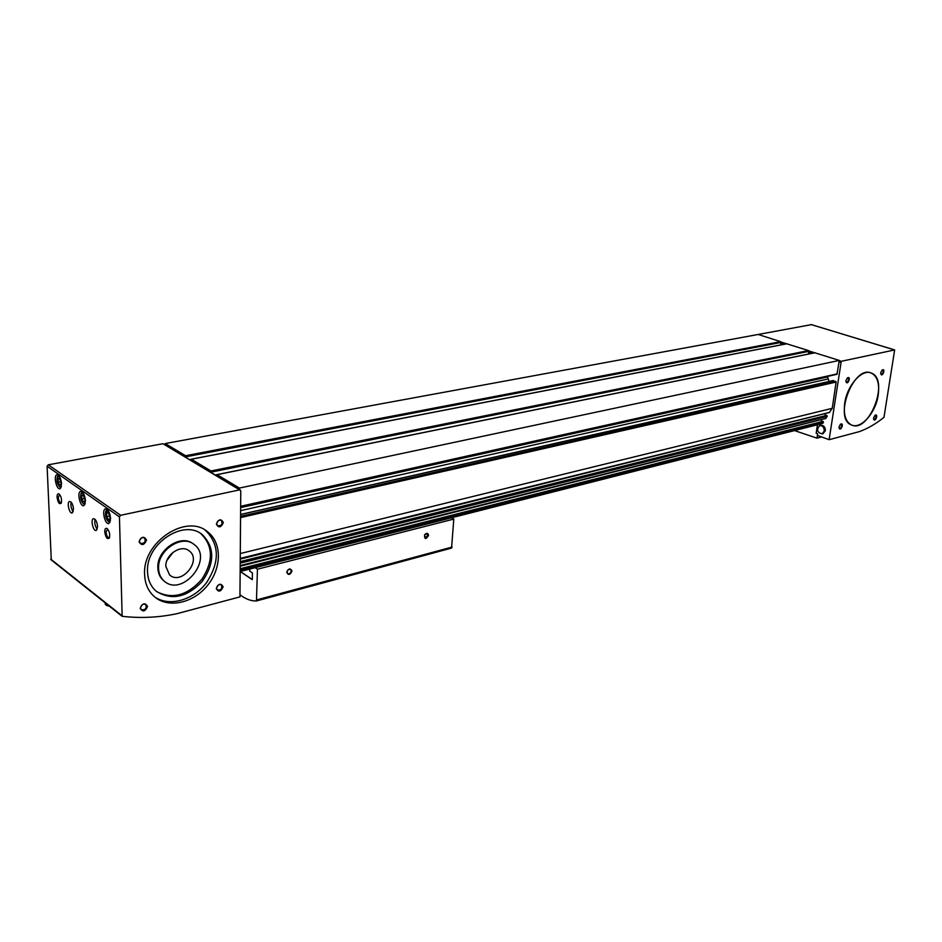 <?xml version="1.0" encoding="UTF-8"?>
<svg xmlns="http://www.w3.org/2000/svg" width="942" height="942" viewBox="0 0 942 942"><rect width="100%" height="100%" fill="white"/><g stroke="black" fill="none" stroke-linecap="round" stroke-linejoin="round"><path stroke-width="1.41" d="M190.967 460.285L191.403 459.249L210.937 470.976L211.397 472.578M786.758 343.806L808.519 350.577L808.554 354.015M165.274 444.812L165.262 443.541L185.539 455.728L185.986 457.282M165.262 443.541L758.157 334.469L780.659 341.663L780.73 344.925M216.625 475.722L217.084 474.674L239.409 488.074L239.398 489.428M239.409 488.074L839.298 360.421L836.967 374.304L240.634 506.737M240.163 568.803L822.849 421.404L823.473 422.357L822.26 423.417M240.21 561.668L826.593 415.41L827.217 416.364L825.628 418.448M240.281 553.555L832.245 408.31L829.384 412.431M814.806 352.791L839.298 360.421M827.465 376.411L829.042 381.463M832.999 380.627L836.107 382.063L832.245 408.31M240.234 559.101L824.556 413.703M824.662 414.103L826.099 415.528M240.186 566.236L820.823 419.732M820.941 420.097L822.366 421.521M822.943 433.685L825.392 430.718C825.298 426.985 823.744 425.195 820.729 425.348L819.905 425.56M821.624 436.935L816.973 438.16L817.609 433.767L816.196 433.249L817.421 424.748L816.196 433.249L817.609 433.767L817.373 435.381L829.125 439.69L841.253 361.304L894.653 349.929L883.985 417.33C875.824 423.9 867.57 428.681 859.222 431.66L829.125 439.69M756.956 334.693L811.368 324.649M844.715 403.306C843.373 414.633 845.622 421.851 851.474 424.948C869.183 433.862 890.072 379.32 871.268 373.067C862.001 368.628 846.999 385.537 844.715 403.306M873.599 417.918L873.611 419.084C875.071 423.17 878.886 413.35 875.106 415.234L873.599 417.918M880.735 372.62L880.758 373.868C882.324 378.036 886.033 367.933 882.183 369.97L880.735 372.62M839.039 426.891L839.051 427.986C840.547 432.413 844.633 422.134 840.57 424.159L839.039 426.891M845.987 380.544L845.998 381.722C847.612 386.255 851.58 375.658 847.447 377.848L845.987 380.544M845.963 381.545L846.469 382.134C848.483 381.333 849.013 379.932 848.036 377.93L847.188 378.072M839.016 427.798L839.499 428.375C841.489 427.633 842.03 426.255 841.124 424.265L840.311 424.371M880.723 373.691L881.17 374.186C883.101 373.373 883.608 372.008 882.678 370.076L881.924 370.182M873.575 418.896L874.011 419.39C875.907 418.625 876.437 417.282 875.565 415.351L874.847 415.446M824.274 431.012L822.119 433.897C817.114 432.472 816.278 429.717 819.611 425.631C822.625 425.478 824.179 427.268 824.274 431.012M816.973 438.16L794.53 430.576M878.203 395.134C879.687 383.559 877.379 376.211 871.268 373.067C853.723 364.519 833.093 418.754 851.474 424.948C860.87 429.611 875.777 412.796 878.203 395.134M176.66 613.76C158.421 617.563 140.252 618.411 122.154 616.292L119.434 516.852L120.682 515.298L239.621 489.875L240.763 490.853L239.951 596.887L176.66 613.76M109.849 519.03L108.389 519.595L106.764 516.663L106.67 513.025L108.212 512.318L110.049 517.335L109.719 519.336C108.648 520.632 107.6 519.76 106.564 516.722C105.951 513.272 106.434 511.753 108 512.154M84.792 501.332L83.426 501.874L81.872 499.024L81.766 495.468L83.167 494.891M81.565 495.386L83.014 494.597L84.992 499.613L84.662 501.662C82.519 502.345 81.495 500.249 81.565 495.386M59.687 485.012L58.192 482.257L58.063 478.76L59.393 478.183M57.874 478.677L59.24 477.877L61.136 482.763L60.806 484.836C58.793 485.424 57.815 483.376 57.874 478.677M85.486 500.885L83.85 505.666C80.235 507.208 76.761 492.254 80.529 491.406C83.155 491.748 84.804 494.903 85.486 500.885M110.614 518.665L108.895 523.493C105.104 525.141 101.442 509.834 105.398 508.904C108.177 509.222 109.92 512.483 110.614 518.665M61.583 483.964L60.017 488.71C56.567 490.146 53.27 475.522 56.873 474.756C59.346 475.109 60.912 478.183 61.583 483.964M57.05 497.188C57.898 502.569 59.275 504.571 61.183 503.205C62.019 499.625 61.312 496.552 59.063 493.961C57.745 493.384 57.073 494.456 57.05 497.188M104.739 531.759C105.681 537.576 107.211 539.66 109.354 538.023C110.19 534.302 109.413 531.123 107.023 528.497C105.563 527.838 104.797 528.921 104.739 531.759M73.511 509.116L72.216 512.943C69.367 514.167 66.564 502.145 69.543 501.462C71.627 501.756 72.946 504.3 73.511 509.116M97.591 526.578L96.249 530.44C93.258 531.747 90.302 519.442 93.423 518.701C95.637 518.971 97.026 521.597 97.591 526.578M51.28 559.925L47.1 466.231L48.289 464.806L162.966 443.717L240.257 489.946M144.585 574.114C144.88 583.604 148.141 591.129 154.394 596.686C168.265 608.803 193.416 603.092 207.511 585.453C221.853 568.002 222.1 542.769 207.629 531.818C186.634 513.225 142.654 541.827 144.585 574.114M140.181 608.332C142.725 612.3 145.186 611.652 147.553 606.413C145.033 602.433 142.572 603.08 140.181 608.332M139.051 541.768C141.63 545.96 144.126 545.394 146.54 540.06C143.973 535.868 141.477 536.434 139.051 541.768M216.271 588.573C218.544 592.447 220.828 591.847 223.124 586.795C220.852 582.921 218.568 583.51 216.271 588.573M216.389 524.129C218.697 528.215 221.017 527.685 223.348 522.551C221.04 518.465 218.721 518.995 216.389 524.129M216.648 523.752L217.543 525.718C221.523 525.977 222.83 524.235 221.452 520.479C218.968 519.631 217.367 520.726 216.648 523.752M216.53 588.161L217.308 589.951C221.158 590.293 222.512 588.609 221.358 584.9C218.897 584.028 217.284 585.123 216.53 588.161M139.369 541.367L140.24 543.275C144.467 543.793 145.939 542.05 144.644 538.047C141.912 537.011 140.158 538.117 139.369 541.367M140.499 607.884L141.253 609.627C145.327 610.204 146.846 608.52 145.786 604.576C143.102 603.528 141.335 604.634 140.499 607.884M97.25 529.239C95.048 526.26 94.318 522.951 95.06 519.325M73.205 511.718C71.18 508.81 70.497 505.63 71.168 502.168M107.624 529.027L106.022 531.877C106.446 535.609 107.506 537.576 109.19 537.776L109.531 537.552M59.64 494.479L58.263 497.305C58.675 500.791 59.629 502.651 61.124 502.863L61.383 502.722M60.994 487.744L60.17 487.285M57.509 476.511L58.416 475.239M61.418 486.449L59.699 486.92C57.215 484.058 56.449 480.655 57.391 476.711L59.311 476.275M109.943 522.504L108.813 521.927M105.987 510.835L107.058 509.316M110.473 520.879L108.389 521.597C105.751 518.689 104.903 515.168 105.857 511.059L108.212 510.576M84.851 504.688L83.897 504.17M81.153 493.243L82.131 491.854M85.333 503.252L83.438 503.829C80.882 500.944 80.082 497.482 81.036 493.455L83.155 492.996M61.042 481.703L58.192 482.257M59.805 478.43L58.063 478.76M84.874 498.424L81.872 499.024M83.555 495.103L81.766 495.468M109.908 515.992L106.764 516.663M108.518 512.625L106.67 513.025M167.028 560.313L173.045 552.318M165.839 566.425L169.607 574.973C181.488 585.7 202.224 560.302 189.318 550.976C181.488 543.899 165.168 554.497 165.839 566.425M158.562 568.191C158.703 573.643 160.599 577.952 164.238 581.12C182.407 597.569 213.999 558.736 194.24 544.594C182.336 533.902 157.514 550.034 158.562 568.191M193.016 543.734C180.888 533.749 156.831 549.845 157.844 567.673C157.997 573.125 159.893 577.434 163.531 580.59L164.685 581.473M156.69 591.635C172.362 599.595 187.423 595.497 201.847 579.342C213.504 561.291 213.257 546.148 201.093 533.902L200.41 533.396M147.517 571.441C147.764 579.742 150.638 586.313 156.125 591.164C171.397 600.796 186.775 597.546 202.259 581.402C214.811 563.057 214.87 547.526 202.424 534.785C184.114 518.512 145.845 543.369 147.517 571.441M154.782 597.016C169.489 607.119 193.557 600.066 206.616 582.545C219.898 561.809 219.545 544.452 205.556 530.452L205.026 530.063M106.481 603.881L106.517 605.376L105.339 604.446L105.304 602.939M106.517 605.376L109.637 606.389M105.139 602.809L105.339 604.446M255.176 567.696L257.449 569.203L256.459 600.949C251.655 601.126 246.733 599.477 241.682 595.992L239.963 594.791M249.783 569.074L249.76 571.099L252.385 572.854L252.315 579.66L240.21 571.511M257.449 569.203L453.797 519.077L451.559 548.079L256.648 600.902M451.395 517.817L453.797 519.077M291.996 571.005C290.171 575.02 288.417 575.48 286.733 572.371C288.558 568.356 290.313 567.896 291.996 571.005M428.575 535.397C425.878 539.672 424.536 539.53 424.524 534.962L424.63 534.785C426.726 532.666 428.045 532.878 428.575 535.397M252.315 579.565L240.316 571.476M427.88 535.339L424.771 537.858L424.618 534.832L427.232 533.796L427.88 535.339M291.243 570.934C290.666 573.313 289.43 574.196 287.557 573.584C286.568 570.699 287.569 569.309 290.583 569.415L291.243 570.934M210.937 470.976L808.519 350.577M191.403 459.249L787.123 343.736M185.539 455.728L780.659 341.663M240.646 506.29L837.32 373.856M240.139 571.264L822.978 423.158M240.151 570.31L823.473 422.357M240.186 565.577L825.969 418.366M240.198 563.186L827.217 416.364M240.245 558.394L829.725 412.349M217.084 474.674L815.207 352.72M240.551 517.582L836.107 382.063M185.974 456.799L781.059 342.417M189.931 459.649L191.026 459.437M211.397 472.083L808.931 351.342M215.365 474.968L216.813 474.674M215.942 475.31L216.625 475.168M240.634 507.62L827.382 377M240.61 510.646L827.747 379.049M240.575 514.544L833.434 380.533M240.563 516.334L835.695 381.286M240.21 561.715L826.723 415.446M240.21 562.445L827.147 415.858M240.163 568.85L822.99 421.439M240.151 569.58L823.402 421.851M840.558 362.305L839.098 361.834M812.322 353.25L808.825 352.12M784.25 344.242L780.965 343.194M894.5 349.918L811.097 324.566M841.253 361.304L839.263 360.656M814.63 352.779L808.884 350.942M786.558 343.795L781.012 342.028M119.434 516.852L47.1 466.231M121.577 615.42L50.703 559.089M239.621 489.875L162.966 443.717M120.682 515.298L48.289 464.806M257.084 599.807L452.136 547.043M191.25 459.201L786.911 343.724M216.036 475.369L216.625 475.251M216.919 474.627L814.971 352.708M240.634 506.82L836.967 374.304M240.575 514.45L833.187 380.521M240.245 558.5L829.584 412.455M240.222 561.609L826.593 415.41M240.186 565.683L825.828 418.472M240.163 568.744L822.849 421.404M240.139 571.523L822.637 423.429M894.629 349.918L811.262 324.578M822.119 433.897L823.237 433.603M870.208 372.726L871.268 373.067M121.871 616.127L51.009 559.748M59.699 486.92L60.476 487.509M108.389 521.597L109.178 522.198M83.438 503.829L84.227 504.429M188.188 550.199L189.318 550.976M163.531 580.59L164.238 581.12M201.093 533.902L202.424 534.785M205.556 530.452L207.629 531.818M256.601 600.925L451.559 548.079"/></g></svg>
